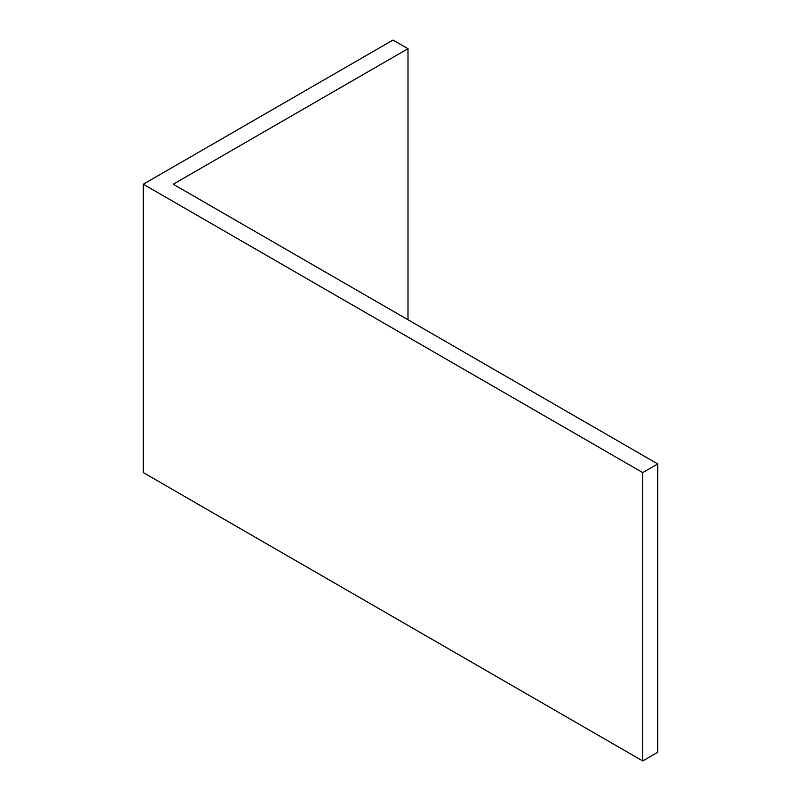 <?xml version="1.0" encoding="UTF-8"?>
<svg xmlns="http://www.w3.org/2000/svg" width="801" height="801" viewBox="0 0 801 801"><rect width="100%" height="100%" fill="white"/><g stroke="black" fill="none" stroke-linecap="round" stroke-linejoin="round"><path stroke-width="1.2" d="M407.989 48.701L393.011 40.05L143.279 184.23L143.279 472.59L642.732 760.95L657.721 752.299L657.721 463.939L173.246 184.23L407.989 48.701L407.989 319.759M143.279 184.23L642.732 472.59L642.732 760.95M642.732 472.59L657.721 463.939"/></g></svg>
